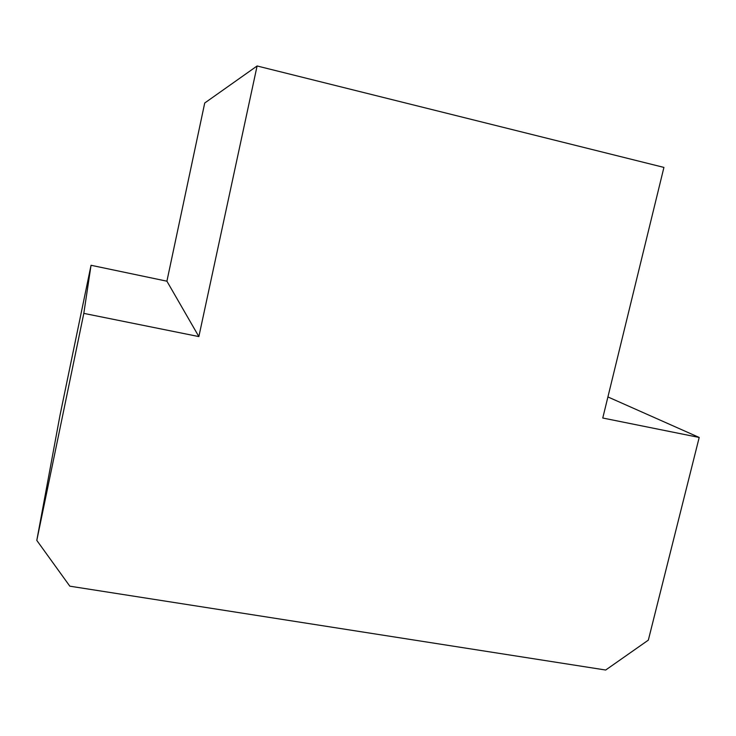 <?xml version="1.0" encoding="UTF-8"?>
<svg xmlns="http://www.w3.org/2000/svg" width="736" height="736" viewBox="0 0 736 736"><rect width="100%" height="100%" fill="white"/><g stroke="black" fill="none" stroke-linecap="round" stroke-linejoin="round"><path stroke-width="1.1" d="M663.927 167.412L602.766 418.02L699.2 437.46L648.333 640.136L605.682 670.027L69.828 586.178L36.8 540.399L83.812 313.38L198.858 336.582L257.103 65.973L663.927 167.412M607.918 396.943L699.2 437.46M257.103 65.973L204.728 103.003L166.906 281.189L91.043 265.282L59.975 415.444L36.8 540.399M91.043 265.282L83.812 313.38M166.906 281.189L198.858 336.582"/></g></svg>
